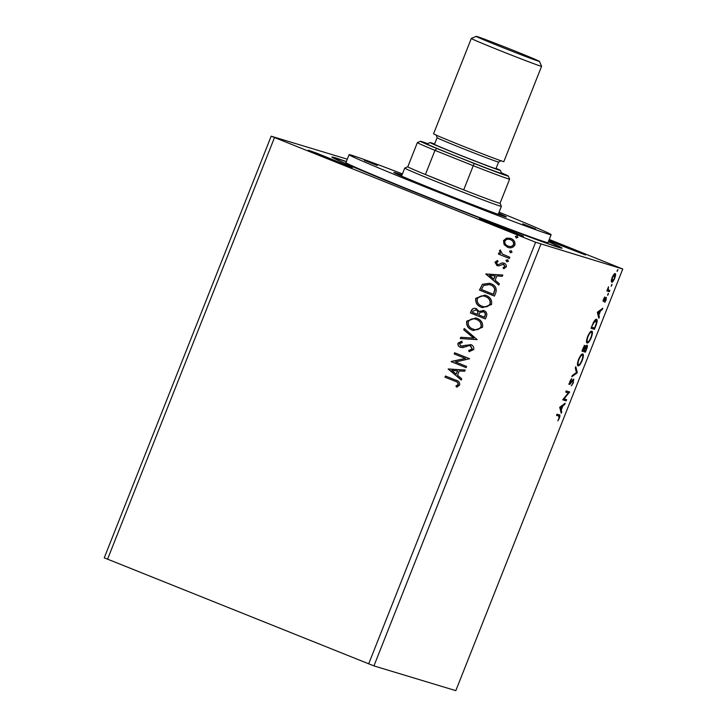 <?xml version="1.0" encoding="UTF-8"?>
<svg xmlns="http://www.w3.org/2000/svg" width="727" height="727" viewBox="0 0 727 727"><rect width="100%" height="100%" fill="white"/><g stroke="black" fill="none" stroke-linecap="round" stroke-linejoin="round"><path stroke-width="1.09" d="M496.577 226.024L523.467 236.211L487.89 221.762L479.538 218.827L496.577 226.024M325.342 157.414L352.241 167.601L316.663 153.143L308.312 150.207L325.342 157.414M548.74 240.746L585.626 255.004L548.976 240.146M548.412 241.582A123.781 2.308 -158.4 0 1 562.026 248.207A123.781 2.308 -158.4 0 1 421.124 194.791A123.781 2.308 -158.4 0 1 331.885 157.087A123.781 2.308 -158.4 0 1 346.343 161.576M566.606 399.668L566.133 400.85L562.689 399.805L568.305 392.898L565.724 392.117L566.197 390.935L569.65 391.98L564.034 398.887L566.606 399.668M577.22 372.86L571.813 376.75L572.322 375.459L576.42 372.515L575.284 367.98L575.793 366.699L577.293 372.669L576.393 372.533M585.408 352.168L581.954 351.123L582.818 348.951C583.772 346.615 584.526 345.525 585.081 345.67L585.244 347.333L587.089 345.18C587.643 345.361 587.498 346.67 586.625 349.096L585.408 352.168L581.991 351.05M596.522 319.344C597.594 319.462 597.376 321.598 595.876 325.741L594.459 329.313L591.006 328.268L593.505 322.315C594.877 319.944 595.886 318.953 596.522 319.344L596.585 319.362M615.133 273.552C615.86 273.734 615.724 275.315 614.715 278.277C613.406 281.158 612.407 282.467 611.698 282.221L611.262 280.804L612.107 277.487L613.779 274.424L615.16 273.561M609.362 291.663L606.845 290.909L608.526 286.783L608.19 289.782L609.835 290.482L609.362 291.663L606.872 290.827M607.672 289.573L608.99 290.227M603.555 299.088L604.819 296.916L603.783 300.351L606.336 297.37L606.082 300.087L604.773 302.414L605.882 298.561L603.328 301.532L603.555 299.088M559.317 414.899C560.135 414.617 560.163 415.671 559.417 418.07L557.873 420.86L559.054 417.98L558.818 416.071L556.518 415.371L556.991 414.19L559.454 414.944M558.245 415.844L556.546 415.299M540.87 244.263L373.932 665.905L455.82 690.65L622.757 269.017L535.599 242.255L271.18 136.194L347.288 159.195M597.33 312.301L602.81 308.221L602.301 309.511L600.566 310.756L598.857 315.073L599.339 316.99L598.83 318.272L597.33 312.301M607.636 295.335L608.417 293.372L607.636 295.335M617.078 271.489L617.859 269.517L617.078 271.489M611.225 286.274L612.007 284.302L611.225 286.274M587.034 342.944L587.134 342.98C586.116 342.771 586.271 340.645 587.616 336.592C589.433 332.584 590.833 330.776 591.796 331.148C592.814 331.376 592.641 333.52 591.278 337.592C589.479 341.536 588.098 343.335 587.134 342.98L587.08 342.962M577.983 365.808L578.083 365.845C577.065 365.636 577.22 363.5 578.565 359.456C580.382 355.448 581.782 353.631 582.745 354.013C583.763 354.24 583.59 356.384 582.227 360.456C580.428 364.4 579.046 366.199 578.083 365.845L578.029 365.826M573.449 382.638L571.322 385.864L573.058 382.62L573.321 380.294L569.568 384.456L569.85 381.466L571.604 378.667L570.023 383.265L573.794 379.112L573.103 382.502M559.717 407.293L565.197 403.212L564.688 404.503L562.962 405.748L561.253 410.064L561.735 411.982L561.226 413.263L559.717 407.293M373.932 665.905L104.243 557.827L271.18 136.194M549.248 239.465L622.757 269.017M504.065 244.499L503.52 240.582L506.583 238.12L510.927 238.529C514.044 239.746 515.352 241.937 514.852 245.117C513.044 247.78 510.59 248.48 507.491 247.198L504.065 244.499L503.52 240.582M510.163 238.265L510.927 238.529M508.182 247.444L504.265 244.554M509.345 258.448L498.404 254.059L498.867 252.878L500.485 253.523L499.494 250.742L500.221 249.997L502.457 254.096L509.818 257.267L509.345 258.448L498.404 254.059M494.969 262.174L497.422 260.52L498.095 261.593L496.341 262.638L497.55 264.437L498.658 264.546L502.193 262.874L504.038 263.165C505.801 263.865 506.528 265.119 506.21 266.927L503.766 268.772L503.02 267.681L504.82 266.527L503.393 264.301L498.786 265.873L496.95 265.582L494.969 262.174L497.622 260.575M497.359 264.374L498.468 264.492M497.368 265.728L495.16 262.238M495.859 292.518L494.442 296.089L479.466 290.082L482.374 284.312L489.689 283.285L490.889 283.703C495.287 285.257 496.941 288.201 495.859 292.518M485.391 318.953L470.414 312.946L471.269 310.774C472.314 308.475 474.022 307.794 476.385 308.721L479.002 311.438L483.791 310.547C486.263 311.556 487.199 313.328 486.608 315.882L485.391 318.953M475.858 308.539L476.385 308.721M483.282 310.365L483.791 310.547M477.203 339.645L460.273 338.564L460.782 337.283L473.622 338.091L463.735 329.804L464.244 328.513L477.203 339.645M466.589 366.444L466.125 367.626L451.14 361.628L465.353 358.42L454.184 353.94L454.648 352.759L469.633 358.756L455.447 361.982L466.589 366.444M454.938 381.184L444.979 377.195L445.442 376.013L455.556 380.067C458.464 380.684 459.846 382.32 459.7 384.983L456.82 387.191L455.902 386.128L458.155 384.374C457.992 382.629 456.919 381.566 454.938 381.184L444.979 377.195M107.541 559.245L274.479 137.612M368.662 663.887L535.599 242.255M448.177 369.116L465.189 369.998L464.671 371.279L459.246 370.934L457.537 375.25L461.718 378.758L461.209 380.048L448.25 368.916M469.26 351.686L468.906 350.487L472.35 349.078L470.66 345.907L468.842 345.652L462.935 347.606L460.418 347.306C458.464 346.543 457.665 345.161 458.01 343.153L461.718 341.199L462.272 342.499L459.537 343.789L460.818 346.097L470.96 344.68C473.195 345.598 474.122 347.224 473.722 349.551L469.088 351.686L468.706 350.423L472.159 349.015L470.269 345.779M460.909 347.47L460.609 347.361C458.664 346.606 457.856 345.225 458.201 343.217L458.01 343.153M470.469 344.507L470.96 344.68M472.35 330.167C468.043 328.54 466.171 325.532 466.725 321.143L475.885 317.935L476.957 318.308C481.274 319.953 483.119 322.97 482.51 327.359L473.377 330.521L472.55 330.222C468.243 328.595 466.361 325.587 466.916 321.207L466.725 321.143M481.401 307.303C477.094 305.676 475.222 302.668 475.776 298.279L484.936 295.071L486.009 295.453C490.325 297.089 492.17 300.106 491.561 304.504L482.428 307.666L481.601 307.367C477.294 305.74 475.413 302.732 475.967 298.343L475.776 298.279M485.781 274.124L502.793 275.006L502.284 276.287L496.859 275.942L495.151 280.258L499.322 283.766L498.813 285.057L485.863 273.925M506.81 261.765L505.956 260.284L507.591 259.793L508.446 261.284L506.81 261.765M510.399 252.705L509.545 251.215L511.181 250.733L512.035 252.214L510.399 252.705M516.252 237.92L515.398 236.439L517.033 235.948L517.888 237.438L516.252 237.92M445.169 377.249L445.633 376.086M456.929 387.155L455.902 386.128M456.102 386.191L457.628 385.065M457.828 385.128L458.155 384.374M458.355 384.438C458.192 382.693 457.119 381.63 455.138 381.248M448.45 368.98L465.171 370.043M461.236 379.967L448.368 369.171M456.202 374.132L457.71 370.888L451.821 370.47L456.202 374.132L457.51 370.825M466.125 367.608L451.14 361.628M451.431 361.437L465.353 358.42M465.553 358.475L454.184 353.94M454.375 353.994L454.838 352.831M458.201 343.217L461.918 341.263M461.018 346.152L463.035 346.152M463.235 346.216L465.107 345.298M465.307 345.352L471.151 344.734M460.482 338.582L460.782 337.283M460.973 337.337L473.622 338.091M473.822 338.155L463.735 329.804M463.935 329.858L464.417 328.659M466.916 321.207L475.985 317.963M473.477 330.558L472.55 330.222M473.013 329.04C476.394 330.458 479.111 329.731 481.156 326.85C481.665 323.297 480.174 320.861 476.685 319.553L475.776 319.235M473.759 329.304L472.814 328.977C476.203 330.403 478.911 329.667 480.956 326.786C481.465 323.233 479.974 320.798 476.494 319.489L475.876 319.271M476.685 319.553L476.494 319.489C473.086 318.062 470.351 318.799 468.279 321.707C467.834 325.251 469.351 327.677 472.814 328.977M485.4 318.935L470.414 312.946M470.605 313.01L471.469 310.829C472.514 308.539 474.213 307.857 476.585 308.775M483.991 310.602L479.002 311.438M483.528 311.783L479.911 312.51L478.757 314.918L484.527 317.208L485.054 315.863C485.836 313.991 485.318 312.637 483.528 311.783L483.064 311.638M476.14 309.975L472.904 311.156L472.414 312.383L477.421 314.364L477.657 313.764C478.366 311.992 477.866 310.729 476.14 309.975L475.667 309.811M477.657 313.764L477.457 313.7C478.166 311.938 477.666 310.674 475.949 309.911L475.767 309.838M477.221 314.3L477.457 313.7M485.054 315.863L484.864 315.8C485.636 313.928 485.127 312.574 483.328 311.729L483.155 311.665M484.327 317.154L484.864 315.8M475.967 298.343L485.036 295.098M482.528 307.694L481.601 307.367M482.065 306.176C485.445 307.603 488.162 306.867 490.207 303.986C490.716 300.433 489.226 297.997 485.736 296.689L484.827 296.38M482.81 306.449L481.865 306.122C485.254 307.539 487.962 306.812 490.007 303.922C490.516 300.369 489.026 297.943 485.545 296.634L484.927 296.407M485.736 296.689L485.545 296.634C482.137 295.198 479.402 295.944 477.33 298.842C476.885 302.387 478.402 304.813 481.865 306.122M494.451 296.071L479.466 290.082M479.656 290.146L482.374 284.312M482.574 284.375L489.789 283.312M490.616 284.948L489.489 284.557L483.546 285.511L481.465 289.519L493.578 294.353L494.951 289.764C494.46 287.338 493.015 285.738 490.616 284.948L489.58 284.584M494.951 289.764L494.751 289.7C494.26 287.283 492.815 285.675 490.416 284.884M493.379 294.29L494.751 289.7M486.063 273.988L502.775 275.051M498.849 284.975L485.981 274.179M493.815 279.141L495.314 275.897L489.435 275.478L493.815 279.141L495.123 275.833M498.658 264.546L502.193 262.874M502.384 262.938L504.238 263.229M503.902 268.745L503.02 267.681M503.22 267.745L504.82 266.527M505.011 266.582L503.82 264.437L502.666 264.292M507.073 261.847L505.956 260.284M506.146 260.339L507.791 259.857M498.595 254.123L499.058 252.951M499.494 250.742L500.485 253.523M499.685 250.806L500.421 250.052M510.663 252.787L509.545 251.215M509.736 251.278L511.381 250.788M503.711 240.637L506.583 238.12M506.774 238.174L510.263 238.292M508.282 247.471L507.691 247.262M508.173 246.08C510.463 247.062 512.308 246.589 513.698 244.645C514.016 242.273 513.008 240.646 510.663 239.774L509.972 239.537M508.673 246.253L507.973 246.017C510.272 247.007 512.108 246.526 513.507 244.581C513.816 242.209 512.808 240.592 510.472 239.71L510.072 239.565M510.663 239.774L510.472 239.71C508.164 238.738 506.292 239.201 504.856 241.119C504.593 243.509 505.628 245.144 507.973 246.017M516.515 238.002L515.398 236.439M515.588 236.493L517.233 236.011M558.899 414.772L559.054 416.162M601.474 309.184L602.301 309.511M599.748 310.429L600.566 310.756M599.693 310.465L599.502 310.947M598.194 314.255L598.857 315.073M598.003 314.727L598.485 316.645L599.339 316.99M597.367 312.21L597.848 314.119L598.703 314.464L600.011 311.156L598.203 312.456L598.703 314.464M599.193 310.82L600.011 311.156M597.394 312.137L598.203 312.456M603.21 300.124L603.783 300.351M605.727 297.716L605.627 298.461M605.291 298.324L605.882 298.561M603.919 299.606L603.01 300.933M603.092 300.969L603.864 301.278M607.763 294.217L608.317 294.444M607.336 289.437L608.126 289.882M608.944 290.218L608.508 291.327M617.205 270.371L617.759 270.589M614.633 273.634L614.706 274.751M611.271 280.677L612.17 281.04L614.715 278.277M613.815 274.388L614.669 274.733L612.416 277.587L612.17 281.04L611.334 281.794M614.406 278.187L614.669 274.733M611.352 285.148L611.907 285.375M594.041 327.859L593.605 328.967L594.459 329.313M593.605 328.967L591.042 328.195M596.085 319.335L596.322 320.689M591.833 327.186L594.577 328.022L596.24 323.56L596.058 320.525L593.586 323.042L591.487 327.05M591.351 331.158L591.569 332.493M587.798 341.826L586.725 342.626M586.489 341.281L587.507 341.763M591.333 332.339C590.56 332.039 589.452 333.475 587.989 336.646C586.907 339.918 586.78 341.635 587.598 341.799C588.361 342.09 589.47 340.672 590.915 337.528C592.014 334.229 592.16 332.503 591.333 332.339L590.251 331.975M586.689 341.436L587.598 341.799M584.217 345.325L584.381 346.988M586.544 345.38L586.498 346.306M584.99 350.723L584.553 351.832M583.263 348.824L582.781 350.05L583.89 350.387L584.617 346.852L582.927 348.687M583.945 346.588L584.617 346.852M584.481 349.896L584.244 350.496L585.526 350.877L586.616 346.352L584.135 349.76M584.772 347.833L585.262 348.024M585.944 346.088L586.616 346.352M582.3 354.022L582.518 355.349M578.747 364.681L577.674 365.49M577.438 364.145L578.456 364.627M582.282 355.194C581.509 354.903 580.4 356.339 578.937 359.511C577.856 362.773 577.729 364.491 578.547 364.663C579.31 364.954 580.419 363.527 581.864 360.392C582.963 357.093 583.109 355.358 582.282 355.194L581.2 354.831M577.638 364.3L578.547 364.663M575.321 367.889L576.438 372.324L577.293 372.669M572.612 380.012L573.321 380.294M572.331 380.375L572.831 380.575M569.841 383.193L569.477 383.665L570.332 384.001M569.477 383.665L568.714 384.11M570.94 379.458L571.458 379.658M569.377 383.011L570.023 383.265M573.23 379.34L573.185 380.239M565.724 399.396L565.279 400.504L566.133 400.85M565.279 400.504L562.716 399.732M565.76 392.044L568.305 392.898M568.759 391.717L569.541 392.253M568.687 391.908L567.978 392.762M563.507 398.678L564.034 398.887M563.87 404.176L564.688 404.503M562.135 405.421L562.962 405.748M562.08 405.457L561.889 405.939M560.581 409.246L561.253 410.064M560.39 409.719L560.871 411.636L561.735 411.982M559.754 407.202L560.235 409.11L561.099 409.455L562.407 406.148L560.59 407.447L561.099 409.455M561.58 405.811L562.407 406.148M559.781 407.129L560.59 407.447M535.717 229.005L522.704 223.825L535.717 229.005M438.272 191.755L425.259 186.575L438.272 191.755M377.331 165.538L364.318 160.349L377.331 165.538M498.631 213.293A60.477 1.127 -158.4 0 1 506.31 216.973A60.477 1.127 -158.4 0 1 504.892 216.655A60.477 1.127 -158.4 0 1 444.061 193.509A60.477 1.127 -158.4 0 1 393.87 172.463A60.477 1.127 -158.4 0 1 395.306 172.735A60.477 1.127 -158.4 0 1 401.995 175.034M402.431 173.917A108.668 2.027 21.6 0 0 351.641 155.242A108.668 2.027 21.6 0 0 349.06 154.697A108.668 2.027 21.6 0 0 438.308 192.192A108.668 2.027 21.6 0 0 548.558 234.149A108.668 2.027 21.6 0 0 551.13 234.703A108.668 2.027 21.6 0 0 499.076 212.175M349.06 154.697L345.934 162.603A108.668 2.027 21.6 0 0 435.182 200.098A108.668 2.027 21.6 0 0 545.423 242.055A108.668 2.027 21.6 0 0 548.004 242.609L551.13 234.703M346.288 161.703A120.473 2.245 21.6 0 0 337.81 158.859A120.473 2.245 21.6 0 0 334.956 158.25A120.473 2.245 21.6 0 0 433.901 199.825A120.473 2.245 21.6 0 0 556.128 246.344A120.473 2.245 21.6 0 0 558.981 246.953A120.473 2.245 21.6 0 0 548.358 241.7M514.934 51.026A34.015 0.636 21.6 0 0 476.212 36.35A34.015 0.636 21.6 0 0 500.73 46.737A34.015 0.636 21.6 0 0 539.461 61.395A34.015 0.636 21.6 0 0 514.934 51.026M471.296 38.486L433.565 133.786A37.795 0.7 -158.4 0 0 460.809 145.318A37.795 0.7 -158.4 0 0 503.847 161.612L541.579 66.311A37.795 0.7 -158.4 0 1 541.579 66.311A37.795 0.7 -158.4 0 1 498.549 50.009A37.795 0.7 -158.4 0 1 471.296 38.486A37.795 0.7 -158.4 0 1 471.305 38.467L476.212 36.35M434.601 143.991A37.795 0.7 21.6 0 0 430.093 142.565A37.795 0.7 21.6 0 0 457.338 154.097A37.795 0.7 21.6 0 0 500.367 170.382A37.795 0.7 21.6 0 0 496.105 168.346M500.367 170.382L501.694 173.453A40.158 0.745 -158.4 0 1 455.974 156.151A40.158 0.745 -158.4 0 1 427.031 143.891L430.093 142.565M498.586 162.076L495.978 168.664A33.069 0.618 -158.4 0 1 458.319 154.397A33.069 0.618 -158.4 0 1 434.482 144.31L437.091 137.721A33.069 0.618 -158.4 0 0 460.927 147.808A33.069 0.618 -158.4 0 0 498.586 162.076L501.048 160.622M442.207 183.949A51.971 0.972 -158.4 0 1 404.73 168.101A51.971 0.972 -158.4 0 1 404.748 168.082L407.802 166.765A49.609 0.927 21.6 0 0 425.404 174.535A49.609 0.927 21.6 0 0 443.57 181.904A49.609 0.927 21.6 0 0 463.699 189.874A49.609 0.927 21.6 0 0 500.049 203.296L501.376 206.341A51.971 0.972 -158.4 0 1 501.376 206.359A51.971 0.972 -158.4 0 1 442.207 183.949M425.404 174.535L463.699 189.874L473.259 165.72L434.973 150.371L425.404 174.535M508.282 176.052L509.609 179.124A49.609 0.927 -158.4 0 1 509.609 179.142A49.609 0.927 -158.4 0 1 473.259 165.72L474.14 163.475A47.246 0.881 21.6 0 0 508.282 176.052A47.246 0.881 21.6 0 0 501.439 172.844M436.818 148.517L434.973 150.371A49.609 0.927 -158.4 0 1 417.362 142.619A49.609 0.927 -158.4 0 1 417.38 142.601L420.442 141.274A47.246 0.881 21.6 0 0 436.818 148.517L474.14 163.475M427.63 143.628A47.246 0.881 21.6 0 0 420.442 141.274M608.635 290.1L607.781 289.764M334.956 158.25L334.756 158.74M558.981 246.953L558.79 247.444M436.282 134.977L437.091 137.721M539.461 61.395L541.579 66.293M404.73 168.101L401.568 176.098M501.376 206.359L498.204 214.365M509.609 179.142L500.049 203.296M417.362 142.619L407.802 166.774"/></g></svg>
